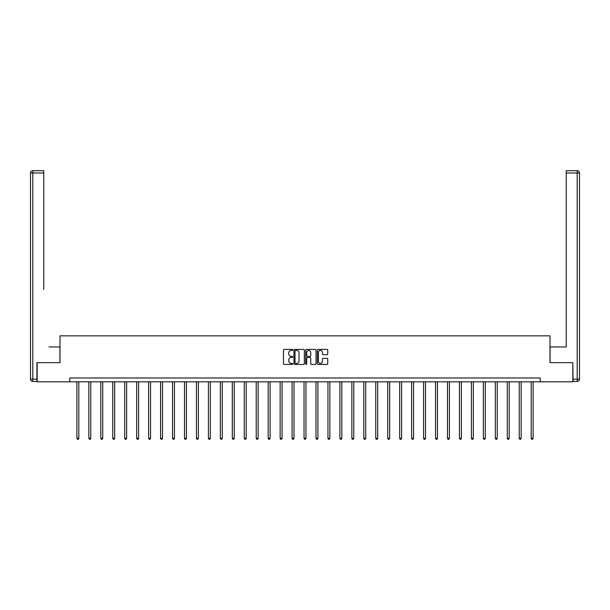 <?xml version="1.0" encoding="UTF-8"?>
<svg xmlns="http://www.w3.org/2000/svg" width="610" height="610" viewBox="0 0 610 610"><rect width="100%" height="100%" fill="white"/><g stroke="black" fill="none" stroke-linecap="round" stroke-linejoin="round"><path stroke-width="0.91" d="M292.739 349.919A0.526 0.526 0 0 0 292.213 349.393L284.222 349.393A0.755 0.755 0 0 0 283.467 350.14L283.467 363.682A0.755 0.755 0 0 0 284.222 364.437L292.213 364.437A0.526 0.526 0 0 0 292.739 363.903A0.526 0.526 0 0 0 292.213 363.377L291.176 363.377A2.409 2.409 0 0 1 288.774 360.975L288.774 359.847A2.409 2.409 0 0 1 291.176 357.437L292.213 357.437A0.526 0.526 0 0 0 292.739 356.911A0.526 0.526 0 0 0 292.213 356.385L291.176 356.385A2.409 2.409 0 0 1 288.774 353.975L288.774 352.847A2.409 2.409 0 0 1 291.176 350.445L292.213 350.445A0.526 0.526 0 0 0 292.739 349.919M326.983 354.692A0.755 0.755 0 0 0 327.738 353.937L327.738 350.14A0.755 0.755 0 0 0 326.983 349.393L318.107 349.393A0.755 0.755 0 0 0 317.352 350.14L317.352 363.682A0.755 0.755 0 0 0 318.107 364.437L326.983 364.437A0.755 0.755 0 0 0 327.738 363.682L327.738 359.092A0.755 0.755 0 0 0 326.983 358.337L323.186 358.337A0.755 0.755 0 0 0 322.431 359.092L322.431 361.372A2.013 2.013 0 0 1 320.418 363.377A2.013 2.013 0 0 1 318.405 361.372L318.405 352.458A2.013 2.013 0 0 1 320.418 350.445A2.013 2.013 0 0 1 322.431 352.458L322.431 353.937A0.755 0.755 0 0 0 323.186 354.692L326.983 354.692M43.76 170.693L32.803 170.693L43.76 170.693L38.849 170.693L43.76 170.693L43.76 172.988L32.803 172.988L32.803 379.138L36.935 379.138L36.935 362.66L60.001 362.66L60.001 335.835L549.999 335.835L549.999 362.66L572.836 362.66L572.836 381.814L540.262 381.814L540.262 377.986L69.738 377.986L69.738 381.814L540.262 381.814M37.164 362.66L37.164 381.814L69.738 381.814M304.344 350.14A0.755 0.755 0 0 0 303.589 349.393L294.714 349.393A0.755 0.755 0 0 0 293.959 350.14L293.959 363.682A0.755 0.755 0 0 0 294.714 364.437L303.589 364.437A0.755 0.755 0 0 0 304.344 363.682L304.344 350.14M306.411 349.393L315.286 349.393A0.755 0.755 0 0 1 316.041 350.14L316.041 363.682A0.755 0.755 0 0 1 315.286 364.437L311.489 364.437A0.755 0.755 0 0 1 310.734 363.682L310.734 358.192A0.755 0.755 0 0 0 309.987 357.437L307.463 357.437A0.755 0.755 0 0 0 306.708 358.192L306.708 363.903A0.526 0.526 0 0 1 306.182 364.437A0.526 0.526 0 0 1 305.656 363.903L305.656 350.14A0.755 0.755 0 0 1 306.411 349.393M295.537 350.445A0.526 0.526 0 0 0 295.011 350.971L295.011 362.851A0.526 0.526 0 0 0 295.537 363.377L296.635 363.377A2.409 2.409 0 0 0 299.037 360.975L299.037 352.847A2.409 2.409 0 0 0 296.635 350.445L295.537 350.445M310.734 352.488A2.013 2.013 0 0 0 308.721 350.483A2.013 2.013 0 0 0 306.708 352.488L306.708 355.63A0.755 0.755 0 0 0 307.463 356.385L309.987 356.385A0.755 0.755 0 0 0 310.734 355.63L310.734 352.488M76.898 381.814L76.898 438.308L78.82 438.308L78.82 381.814M78.82 438.308L78.24 439.307L77.478 439.307L76.898 438.308M59.925 362.66L59.925 346.953L49.044 346.953M43.76 172.988L43.76 289.475M30.5 379.138L32.803 379.138L32.803 381.433L36.935 381.433L32.803 381.433A2.303 2.303 0 0 1 30.5 379.138L30.5 172.988A2.303 2.303 0 0 1 32.803 170.693A2.303 2.303 0 0 0 30.5 172.988A2.303 2.303 0 0 1 32.803 170.693A2.303 2.303 0 0 0 30.5 172.988L32.803 172.988L32.803 170.693M36.935 379.138L36.935 381.433M560.956 346.953L566.24 346.953L566.24 170.693L577.197 170.693L566.24 170.693M550.075 362.66L550.075 346.953L566.24 346.953L566.24 289.475M573.064 379.138L577.197 379.138L577.197 381.433A2.303 2.303 0 0 0 579.5 379.138L579.5 172.988L579.5 379.138A2.303 2.303 0 0 1 577.197 381.433L573.064 381.433L572.836 362.66M577.197 170.693A2.303 2.303 0 0 1 579.5 172.988A2.303 2.303 0 0 0 577.197 170.693L577.197 172.988L566.24 172.988M88.854 381.814L88.854 438.308L90.776 438.308L90.776 381.814M90.776 438.308L90.196 439.307L89.434 439.307L88.854 438.308M100.81 381.814L100.81 438.308L102.724 438.308L102.724 381.814M102.724 438.308L102.152 439.307L101.382 439.307L100.81 438.308M112.766 381.814L112.766 438.308L114.68 438.308L114.68 381.814M114.68 438.308L114.108 439.307L113.338 439.307L112.766 438.308M124.722 381.814L124.722 438.308L126.636 438.308L126.636 381.814M126.636 438.308L126.064 439.307L125.294 439.307L124.722 438.308M136.678 381.814L136.678 438.308L138.592 438.308L138.592 381.814M138.592 438.308L138.02 439.307L137.25 439.307L136.678 438.308M148.626 381.814L148.626 438.308L150.548 438.308L150.548 381.814M150.548 438.308L149.969 439.307L149.206 439.307L148.626 438.308M160.582 381.814L160.582 438.308L162.504 438.308L162.504 381.814M162.504 438.308L161.924 439.307L161.162 439.307L160.582 438.308M172.538 381.814L172.538 438.308L174.452 438.308L174.452 381.814M174.452 438.308L173.88 439.307L173.118 439.307L172.538 438.308M184.494 381.814L184.494 438.308L186.408 438.308L186.408 381.814M186.408 438.308L185.837 439.307L185.066 439.307L184.494 438.308M196.45 381.814L196.45 438.308L198.364 438.308L198.364 381.814M198.364 438.308L197.792 439.307L197.022 439.307L196.45 438.308M208.406 381.814L208.406 438.308L210.32 438.308L210.32 381.814M210.32 438.308L209.748 439.307L208.978 439.307L208.406 438.308M220.355 381.814L220.355 438.308L222.276 438.308L222.276 381.814M222.276 438.308L221.697 439.307L220.934 439.307L220.355 438.308M232.311 381.814L232.311 438.308L234.232 438.308L234.232 381.814M234.232 438.308L233.653 439.307L232.89 439.307L232.311 438.308M244.267 381.814L244.267 438.308L246.181 438.308L246.181 381.814M246.181 438.308L245.609 439.307L244.846 439.307L244.267 438.308M256.223 381.814L256.223 438.308L258.137 438.308L258.137 381.814M258.137 438.308L257.565 439.307L256.795 439.307L256.223 438.308M268.179 381.814L268.179 438.308L270.093 438.308L270.093 381.814M270.093 438.308L269.521 439.307L268.751 439.307L268.179 438.308M280.135 381.814L280.135 438.308L282.049 438.308L282.049 381.814M282.049 438.308L281.477 439.307L280.707 439.307L280.135 438.308M292.091 381.814L292.091 438.308L294.005 438.308L294.005 381.814M294.005 438.308L293.425 439.307L292.663 439.307L292.091 438.308M304.039 381.814L304.039 438.308L305.961 438.308L305.961 381.814M305.961 438.308L305.381 439.307L304.619 439.307L304.039 438.308M315.995 381.814L315.995 438.308L317.909 438.308L317.909 381.814M317.909 438.308L317.337 439.307L316.575 439.307L315.995 438.308M327.951 381.814L327.951 438.308L329.865 438.308L329.865 381.814M329.865 438.308L329.293 439.307L328.523 439.307L327.951 438.308M339.907 381.814L339.907 438.308L341.821 438.308L341.821 381.814M341.821 438.308L341.249 439.307L340.479 439.307L339.907 438.308M351.863 381.814L351.863 438.308L353.777 438.308L353.777 381.814M353.777 438.308L353.205 439.307L352.435 439.307L351.863 438.308M363.819 381.814L363.819 438.308L365.733 438.308L365.733 381.814M365.733 438.308L365.154 439.307L364.391 439.307L363.819 438.308M375.768 381.814L375.768 438.308L377.689 438.308L377.689 381.814M377.689 438.308L377.11 439.307L376.347 439.307L375.768 438.308M387.724 381.814L387.724 438.308L389.645 438.308L389.645 381.814M389.645 438.308L389.066 439.307L388.303 439.307L387.724 438.308M399.68 381.814L399.68 438.308L401.593 438.308L401.593 381.814M401.593 438.308L401.022 439.307L400.251 439.307L399.68 438.308M411.636 381.814L411.636 438.308L413.549 438.308L413.549 381.814M413.549 438.308L412.978 439.307L412.207 439.307L411.636 438.308M423.592 381.814L423.592 438.308L425.505 438.308L425.505 381.814M425.505 438.308L424.934 439.307L424.163 439.307L423.592 438.308M435.548 381.814L435.548 438.308L437.462 438.308L437.462 381.814M437.462 438.308L436.882 439.307L436.12 439.307L435.548 438.308M447.496 381.814L447.496 438.308L449.417 438.308L449.417 381.814M449.417 438.308L448.838 439.307L448.075 439.307L447.496 438.308M459.452 381.814L459.452 438.308L461.373 438.308L461.373 381.814M461.373 438.308L460.794 439.307L460.031 439.307L459.452 438.308M471.408 381.814L471.408 438.308L473.322 438.308L473.322 381.814M473.322 438.308L472.75 439.307L471.98 439.307L471.408 438.308M483.364 381.814L483.364 438.308L485.278 438.308L485.278 381.814M485.278 438.308L484.706 439.307L483.936 439.307L483.364 438.308M495.32 381.814L495.32 438.308L497.234 438.308L497.234 381.814M497.234 438.308L496.662 439.307L495.892 439.307L495.32 438.308M507.276 381.814L507.276 438.308L509.19 438.308L509.19 381.814M509.19 438.308L508.618 439.307L507.848 439.307L507.276 438.308M519.224 381.814L519.224 438.308L521.146 438.308L521.146 381.814M521.146 438.308L520.566 439.307L519.804 439.307L519.224 438.308M531.18 381.814L531.18 438.308L533.102 438.308L533.102 381.814M533.102 438.308L532.522 439.307L531.76 439.307L531.18 438.308M579.5 379.138L577.197 379.138L577.197 172.988L579.5 172.988"/></g></svg>
